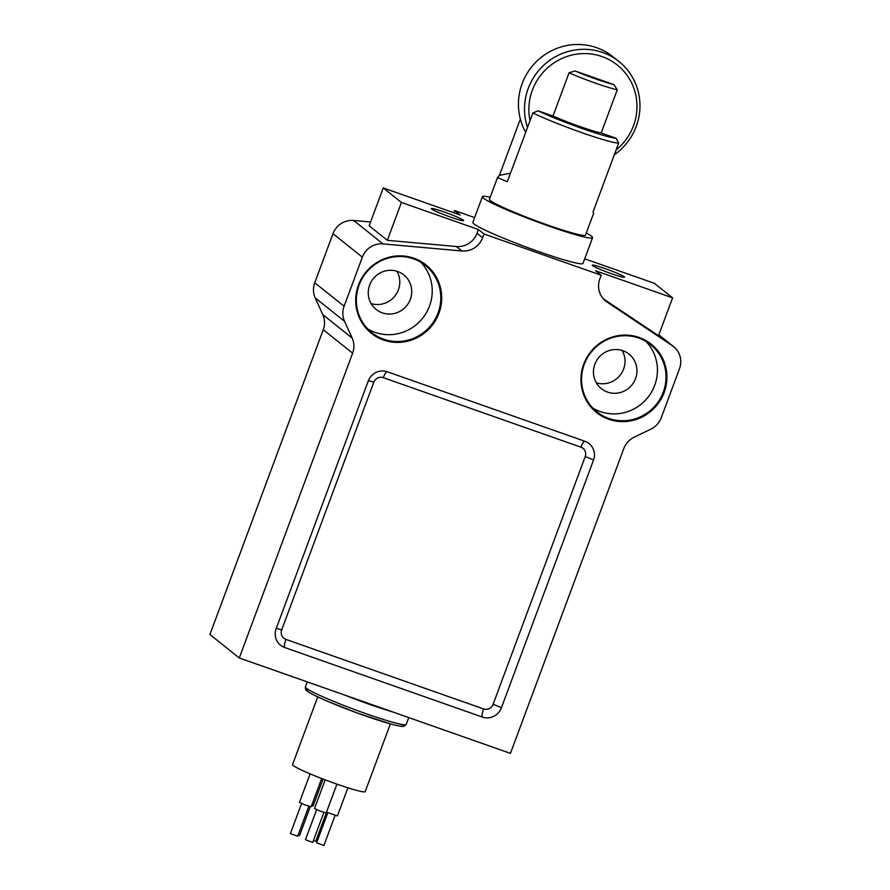 <?xml version="1.0" encoding="UTF-8"?>
<svg xmlns="http://www.w3.org/2000/svg" width="890" height="890" viewBox="0 0 890 890"><rect width="100%" height="100%" fill="white"/><g stroke="black" fill="none" stroke-linecap="round" stroke-linejoin="round"><path stroke-width="1.33" d="M527.503 127.492A58.773 57.071 -51.4 0 1 549.464 60.531A58.773 57.071 -51.4 0 1 618.895 61.488L612.832 56.649A58.773 57.071 128.6 0 0 539.184 59.04A58.773 57.071 128.6 0 0 525.723 132.276M618.895 61.488A58.773 57.071 -51.4 0 1 636.239 126.425A58.773 57.071 -51.4 0 1 614.3 154.804M616.091 149.965A55.013 53.433 128.6 0 0 633.491 125.768A55.013 53.433 128.6 0 0 587.1 53.645A55.013 53.433 128.6 0 0 530.028 120.673M370.585 221.977L353.664 220.464A20.003 19.424 128.6 0 0 332.982 233.703L314.726 282.775A20.003 19.424 128.6 0 0 315.205 297.894L322.792 314.604A20.003 19.424 -51.4 0 1 323.259 329.723L209.907 634.526L239.277 657.977L510.448 753.363L623.801 448.56A20.003 19.424 -51.4 0 1 634.103 437.235L650.935 429.102A20.003 19.424 128.6 0 0 661.237 417.777L679.493 368.705A20.003 19.424 128.6 0 0 673.585 346.599A20.003 19.424 128.6 0 0 672.295 345.654L607.002 302.022A20.003 19.424 -51.4 0 1 605.723 301.076A20.003 19.424 -51.4 0 1 599.816 278.971L601.206 275.233L595.61 270.76L672.595 297.839L654.417 283.332L584.708 258.812M474.626 217.583L454.634 210.552L453.811 212.766M538.027 110.794A47.515 3.638 20.4 0 0 581.971 128.438A47.515 3.638 20.4 0 0 616.136 138.262L601.184 132.999A33.764 2.581 20.4 0 1 552.979 116.045L538.027 110.794L532.91 112.952A51.264 3.916 -159.6 0 0 581.37 132.499A51.264 3.916 -159.6 0 0 618.65 143.112L593.074 211.864L593.63 213.288L585.531 235.049A51.264 3.916 20.4 0 1 547.038 224.814A51.264 3.916 20.4 0 1 489.433 199.316L497.521 177.555L507.333 181.705L532.91 112.952M510.515 173.172L499.412 175.386L520.361 119.06M499.412 175.386L497.521 177.555M618.65 143.112L616.136 138.262M552.979 116.045L569.055 72.813A33.764 2.581 -159.6 0 0 617.26 89.768L601.184 132.999M574.996 70.933A30.004 2.292 20.4 0 0 613.933 84.628L574.996 70.933L569.055 72.813M617.26 89.768L613.933 84.628M490.201 197.257A58.773 4.495 20.4 0 0 482.402 196.701A58.773 4.495 20.4 0 0 548.44 225.927A58.773 4.495 20.4 0 0 592.562 237.663A58.773 4.495 20.4 0 0 586.299 232.991M321.691 778.516L311.2 806.718L305.17 804.994L299.474 802.357L310.087 773.844M323.092 779.062L313.08 805.984L311.556 805.75M347.89 787.795L337.421 815.941L326.508 812.158M336.932 784.135L326.241 812.87L320.222 811.146L314.526 808.52L325.184 779.863M390.387 723.904L365.223 791.588A38.76 2.959 -159.6 0 1 327.854 780.864A38.76 2.959 -159.6 0 1 292.554 764.566L317.73 696.881M450.696 217.16A17.233 1.313 20.4 0 0 463.634 220.598A17.233 1.313 20.4 0 0 447.948 213.366A17.233 1.313 20.4 0 0 431.339 208.594A17.233 1.313 20.4 0 0 450.696 217.16M611.564 273.753A17.233 1.313 20.4 0 0 624.502 277.19A17.233 1.313 20.4 0 0 608.816 269.948A17.233 1.313 20.4 0 0 592.206 265.175A17.233 1.313 20.4 0 0 611.564 273.753M601.206 275.233L484.004 234.003L478.408 229.531L401.423 202.453L383.245 187.935L460.23 215.024L454.634 210.552M482.402 196.701L472.835 222.411A58.773 4.495 20.4 0 0 526.357 247.109A58.773 4.495 20.4 0 0 583.006 263.373L592.562 237.663M672.595 297.839L658.511 335.719L603.409 298.884M478.408 229.531L477.018 233.28A20.003 19.424 -51.4 0 1 456.336 246.519L387.339 240.322L369.161 225.815L383.245 187.935M484.004 234.003L482.614 237.741A20.003 19.424 -51.4 0 1 461.932 250.98L383.034 243.905A20.003 19.424 128.6 0 0 362.352 257.143L344.107 306.216A20.003 19.424 128.6 0 0 344.575 321.334L352.162 338.055A20.003 19.424 -51.4 0 1 352.629 353.163L239.277 657.977M438.926 313.28A43.766 42.498 128.6 0 0 391.778 256.643A43.766 42.498 128.6 0 0 365.434 327.487A43.766 42.498 128.6 0 0 438.926 313.28M664.14 392.501A43.766 42.498 128.6 0 0 616.993 335.864A43.766 42.498 128.6 0 0 590.649 406.708A43.766 42.498 128.6 0 0 664.14 392.501M387.295 371.764A15.008 14.574 128.6 0 0 368.293 380.931L276.167 628.663A15.008 14.574 128.6 0 0 284.733 647.542L482.369 717.062A15.008 14.574 128.6 0 0 501.37 707.884L593.508 460.152A15.008 14.574 128.6 0 0 584.93 441.284L387.295 371.764M401.423 202.453L387.339 240.322M622.143 350.471A22.128 21.494 -51.4 0 1 623.612 369.027A22.128 21.494 -51.4 0 1 596.333 382.811M635.549 378.55A22.128 21.494 128.6 0 0 629.008 354.098A22.128 21.494 128.6 0 0 598.403 357.991A22.128 21.494 128.6 0 0 601.395 388.696A22.128 21.494 128.6 0 0 635.549 378.55M592.907 408.132A42.987 41.752 128.6 0 0 654.706 385.292A42.987 41.752 128.6 0 0 646.073 341.515M663.284 392.145A42.987 41.752 128.6 0 0 650.601 344.641A42.987 41.752 128.6 0 0 591.149 352.195A42.987 41.752 128.6 0 0 596.968 411.848A42.987 41.752 128.6 0 0 663.284 392.145M396.929 271.25A22.128 21.494 -51.4 0 1 398.397 289.806A22.128 21.494 -51.4 0 1 371.119 303.579M410.334 299.329A22.128 21.494 128.6 0 0 403.804 274.877A22.128 21.494 128.6 0 0 373.199 278.77A22.128 21.494 128.6 0 0 376.192 309.475A22.128 21.494 128.6 0 0 410.334 299.329M367.692 328.911A42.987 41.752 128.6 0 0 429.503 306.071A42.987 41.752 128.6 0 0 420.87 262.294M438.069 312.913A42.987 41.752 128.6 0 0 425.387 265.42A42.987 41.752 128.6 0 0 365.935 272.974A42.987 41.752 128.6 0 0 371.753 332.615A42.987 41.752 128.6 0 0 438.069 312.913M323.882 812.403L312.724 842.43L305.448 839.726L316.618 809.7M335.063 815.474L323.904 845.5L316.651 842.774M326.563 812.192L315.761 841.239L313.38 840.649M310.299 806.64L299.552 835.543L298.061 835.232M308.841 806.24L297.672 836.277L290.407 833.574L301.577 803.537M401.946 724.438A51.264 3.916 -159.6 0 1 353.597 711.644A51.264 3.916 -159.6 0 1 308.63 689.739M672.295 345.654L658.823 334.896M607.002 302.022L604.521 300.03M482.614 237.741L477.018 233.28M461.932 250.98L456.336 246.519M383.034 243.905L353.664 220.464M362.352 257.143L332.982 233.703M344.107 306.216L314.726 282.775M344.575 321.334L315.205 297.894M352.162 338.055L322.792 314.604M352.629 353.163L323.259 329.723M580.925 447.18L383.29 377.66A7.498 7.287 128.6 0 0 373.789 382.244L281.663 629.975A7.498 7.287 128.6 0 0 285.946 639.409L483.582 708.93A7.498 7.287 128.6 0 0 493.082 704.346L585.208 456.615A7.498 7.287 128.6 0 0 580.925 447.18A7.498 1.691 109.4 0 1 584.674 441.195M307.295 681.896L305.437 686.891A53.767 4.116 20.4 0 0 365.857 713.635A53.767 4.116 20.4 0 0 406.229 724.371L408.744 717.585M392.034 711.711A53.767 4.116 -159.6 0 1 369.328 704.279A53.767 4.116 -159.6 0 1 344.107 694.845M493.082 704.346A7.498 0.579 -159.6 0 1 501.37 707.884M482.369 717.062A7.498 1.691 109.4 0 1 483.582 708.93M585.208 456.615A7.498 0.579 -159.6 0 1 593.508 460.152M284.733 647.542A7.498 1.691 109.4 0 1 285.946 639.409M276.256 628.418A7.498 0.579 -159.6 0 1 281.663 629.975M383.29 377.66A7.498 1.691 109.4 0 1 387.039 371.675M368.382 380.686A7.498 0.579 -159.6 0 1 373.789 382.244M673.585 346.599L658.845 334.829M305.437 686.891C305.237 688.938 305.648 690.173 306.661 690.596C308.04 691.986 312.624 694.834 328.377 701.643L357.435 713.068L390.855 724.026C403.882 727.43 403.826 726.173 404.138 726.196L406.229 724.371M316.629 842.797L327.798 812.77"/></g></svg>
